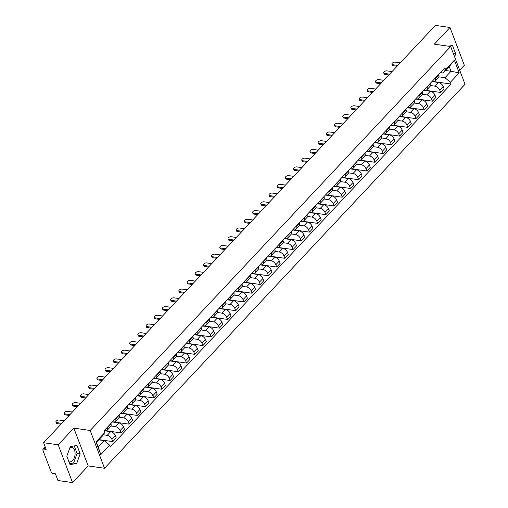 <?xml version="1.0" encoding="UTF-8"?>
<svg xmlns="http://www.w3.org/2000/svg" width="508" height="508" viewBox="0 0 508 508"><rect width="100%" height="100%" fill="white"/><g stroke="black" fill="none" stroke-linecap="round" stroke-linejoin="round"><path stroke-width="0.76" d="M69.996 447.446A7.379 4.597 -81.8 0 1 71.469 447.281A7.379 4.597 -81.8 0 1 75.051 452.603A7.379 4.597 -81.8 0 1 72.663 460.483A7.379 4.597 -81.8 0 1 69.374 461.893A7.379 4.597 -81.8 0 1 68.948 461.804M459.689 70.237L464.337 65.284L449.986 27.489L435.4 25.4L43.593 442.716L58.179 444.805L72.536 482.6L88.189 465.925L104.534 468.268L465.03 84.296L450.672 46.507L90.176 430.473L73.831 428.13L58.179 444.805M72.536 482.6L57.95 480.511L55.41 473.824L53.137 473.494A1.892 1.105 -136.8 0 1 51.098 471.773L42.97 450.386A1.892 1.105 -136.8 0 1 43.059 449.301L45.218 446.996M449.986 27.489L434.327 44.164L450.672 46.507M45.396 447.453L43.866 449.078L46.139 449.409L43.593 442.716M43.866 449.078A1.892 1.105 -136.8 0 0 43.059 449.301M103.257 434.785L107.207 435.35A4.35 2.546 43.2 0 1 111.9 439.306L112.776 441.617L116.243 437.921L115.367 435.616A4.35 2.546 -136.8 0 0 110.674 431.654L104.146 430.72L104.819 432.499L102.457 435.953L96.412 442.385L98.196 447.072L104.235 440.639L98.787 439.858M107.277 430.168L110.744 426.472A4.35 2.546 -136.8 0 0 110.941 423.977L107.474 427.666A4.35 2.546 43.2 0 1 107.277 430.168A4.35 2.546 43.2 0 1 105.423 430.663L104.35 430.511M107.474 427.666L107.34 427.317M98.99 439.642L112.776 441.617M110.941 423.977L110.808 423.621M111.049 425.996L115.399 426.618A4.35 2.546 43.2 0 1 120.091 430.581L120.968 432.886L124.435 429.19L123.558 426.885A4.35 2.546 -136.8 0 0 118.866 422.929L112.344 421.989M115.538 418.586L115.672 418.941A4.35 2.546 43.2 0 1 115.475 421.437A4.35 2.546 43.2 0 1 113.621 421.932L112.541 421.78M105.594 430.682L120.968 432.886M115.475 421.437L118.942 417.741A4.35 2.546 -136.8 0 0 119.139 415.246L119.005 414.896M119.247 417.265L123.596 417.894A4.35 2.546 43.2 0 1 128.289 421.85L129.165 424.155L132.632 420.465L131.756 418.16A4.35 2.546 -136.8 0 0 127.064 414.198L120.536 413.264M123.736 409.861L123.869 410.21A4.35 2.546 43.2 0 1 123.666 412.706A4.35 2.546 43.2 0 1 121.818 413.207L120.739 413.048M113.786 421.951L129.165 424.155M123.666 412.706L127.14 409.016A4.35 2.546 -136.8 0 0 127.337 406.514L127.203 406.165M127.438 408.54L131.794 409.162A4.35 2.546 43.2 0 1 136.487 413.125L137.357 415.43L140.824 411.734L139.954 409.429A4.35 2.546 -136.8 0 0 135.261 405.467L128.734 404.533M131.928 401.13L132.061 401.479A4.35 2.546 43.2 0 1 131.864 403.981A4.35 2.546 43.2 0 1 130.01 404.476L128.93 404.324M121.983 413.226L137.357 415.43M131.864 403.981L135.331 400.285A4.35 2.546 -136.8 0 0 135.528 397.789L135.395 397.44M135.636 399.809L139.986 400.431A4.35 2.546 43.2 0 1 144.678 404.393L145.555 406.698L149.022 403.003L148.145 400.698A4.35 2.546 -136.8 0 0 143.453 396.742L136.931 395.802M140.125 392.398L140.259 392.754A4.35 2.546 43.2 0 1 140.062 395.249A4.35 2.546 43.2 0 1 138.208 395.745L137.128 395.592M130.181 404.495L145.555 406.698M140.062 395.249L143.529 391.554A4.35 2.546 -136.8 0 0 143.726 389.058L143.593 388.709M143.834 391.077L148.184 391.706A4.35 2.546 43.2 0 1 152.876 395.662L153.753 397.967L157.22 394.278L156.343 391.973A4.35 2.546 -136.8 0 0 151.651 388.01L145.123 387.077M148.317 383.673L148.45 384.023A4.35 2.546 43.2 0 1 148.253 386.518A4.35 2.546 43.2 0 1 146.406 387.02L145.326 386.861M138.373 395.764L153.753 397.967M148.253 386.518L151.721 382.829A4.35 2.546 -136.8 0 0 151.917 380.327L151.784 379.978M152.025 382.353L156.381 382.975A4.35 2.546 43.2 0 1 161.068 386.937L161.944 389.242L165.411 385.547L164.535 383.242A4.35 2.546 -136.8 0 0 159.849 379.279L153.321 378.346M156.515 374.942L156.648 375.291A4.35 2.546 43.2 0 1 156.451 377.793A4.35 2.546 43.2 0 1 154.597 378.289L153.518 378.136M146.571 387.039L161.944 389.242M156.451 377.793L159.918 374.098A4.35 2.546 -136.8 0 0 160.115 371.602L159.982 371.253M160.223 373.621L164.573 374.244A4.35 2.546 43.2 0 1 169.266 378.206L170.142 380.511L173.609 376.815L172.733 374.51A4.35 2.546 -136.8 0 0 168.04 370.554L161.512 369.614M164.713 366.211L164.846 366.566A4.35 2.546 43.2 0 1 164.649 369.062A4.35 2.546 43.2 0 1 162.795 369.557L161.715 369.405M154.769 378.308L170.142 380.511M164.649 369.062L168.116 365.366A4.35 2.546 -136.8 0 0 168.313 362.871L168.18 362.522M168.415 364.89L172.771 365.519A4.35 2.546 43.2 0 1 177.463 369.475L178.34 371.78L181.807 368.09L180.931 365.785A4.35 2.546 -136.8 0 0 176.238 361.823L169.71 360.89M172.904 357.486L173.037 357.835A4.35 2.546 43.2 0 1 172.841 360.331A4.35 2.546 43.2 0 1 170.986 360.832L169.913 360.674M162.96 369.576L178.34 371.78M172.841 360.331L176.308 356.641A4.35 2.546 -136.8 0 0 176.505 354.14L176.371 353.79M176.613 356.165L180.962 356.787A4.35 2.546 43.2 0 1 185.655 360.75L186.531 363.055L189.998 359.359L189.122 357.054A4.35 2.546 -136.8 0 0 184.429 353.092L177.908 352.158M181.102 348.755L181.235 349.104A4.35 2.546 43.2 0 1 181.039 351.606A4.35 2.546 43.2 0 1 179.184 352.101L178.105 351.949M171.158 360.851L186.531 363.055M181.039 351.606L184.506 347.91A4.35 2.546 -136.8 0 0 184.702 345.415L184.569 345.065M184.81 347.434L189.16 348.056A4.35 2.546 43.2 0 1 193.853 352.019L194.729 354.324L198.196 350.628L197.32 348.323A4.35 2.546 -136.8 0 0 192.627 344.367L186.099 343.427M189.3 340.023L189.433 340.379A4.35 2.546 43.2 0 1 189.23 342.875A4.35 2.546 43.2 0 1 187.382 343.37L186.303 343.218M179.349 352.12L194.729 354.324M189.23 342.875L192.697 339.179A4.35 2.546 -136.8 0 0 192.9 336.683L192.767 336.334M193.002 338.703L197.358 339.331A4.35 2.546 43.2 0 1 202.051 343.287L202.921 345.592L206.388 341.903L205.518 339.598A4.35 2.546 -136.8 0 0 200.825 335.636L194.297 334.702M197.491 331.299L197.625 331.648A4.35 2.546 43.2 0 1 197.428 334.143A4.35 2.546 43.2 0 1 195.574 334.645L194.494 334.486M187.547 343.389L202.921 345.592M197.428 334.143L200.895 330.454A4.35 2.546 -136.8 0 0 201.092 327.958L200.958 327.603M201.2 329.978L205.549 330.6A4.35 2.546 43.2 0 1 210.242 334.562L211.118 336.868L214.586 333.172L213.709 330.867A4.35 2.546 -136.8 0 0 209.017 326.904L202.495 325.971M205.689 322.567L205.823 322.917A4.35 2.546 43.2 0 1 205.626 325.418A4.35 2.546 43.2 0 1 203.771 325.914L202.692 325.761M195.745 334.664L211.118 336.868M205.626 325.418L209.093 321.723A4.35 2.546 -136.8 0 0 209.29 319.227L209.156 318.878M209.391 321.246L213.747 321.869A4.35 2.546 43.2 0 1 218.44 325.831L219.316 328.136L222.783 324.441L221.907 322.136A4.35 2.546 -136.8 0 0 217.214 318.179L210.687 317.24M213.881 313.842L214.014 314.192A4.35 2.546 43.2 0 1 213.817 316.687A4.35 2.546 43.2 0 1 211.969 317.183L210.89 317.03M203.937 325.933L219.316 328.136M213.817 316.687L217.284 312.991A4.35 2.546 -136.8 0 0 217.481 310.496L217.348 310.147M217.589 312.515L221.945 313.144A4.35 2.546 43.2 0 1 226.631 317.1L227.508 319.405L230.975 315.716L230.099 313.411A4.35 2.546 -136.8 0 0 225.412 309.448L218.885 308.515M222.079 305.111L222.212 305.46A4.35 2.546 43.2 0 1 222.015 307.956A4.35 2.546 43.2 0 1 220.161 308.458L219.081 308.299M212.134 317.202L227.508 319.405M222.015 307.956L225.482 304.267A4.35 2.546 -136.8 0 0 225.679 301.771L225.546 301.415M225.787 303.79L230.137 304.413A4.35 2.546 43.2 0 1 234.829 308.375L235.706 310.68L239.173 306.984L238.296 304.679A4.35 2.546 -136.8 0 0 233.604 300.717L227.076 299.784M230.276 296.38L230.41 296.729A4.35 2.546 43.2 0 1 230.213 299.231A4.35 2.546 43.2 0 1 228.359 299.726L227.279 299.574M220.332 308.477L235.706 310.68M230.213 299.231L233.68 295.535A4.35 2.546 -136.8 0 0 233.877 293.04L233.744 292.691M233.978 295.059L238.335 295.681A4.35 2.546 43.2 0 1 243.027 299.644L243.904 301.949L247.371 298.253L246.494 295.948A4.35 2.546 -136.8 0 0 241.802 291.992L235.274 291.059M238.468 287.655L238.601 288.004A4.35 2.546 43.2 0 1 238.404 290.5A4.35 2.546 43.2 0 1 236.55 290.995L235.477 290.843M228.524 299.745L243.904 301.949M238.404 290.5L241.871 286.804A4.35 2.546 -136.8 0 0 242.068 284.309L241.935 283.959M242.176 286.328L246.526 286.957A4.35 2.546 43.2 0 1 251.219 290.913L252.095 293.218L255.562 289.528L254.686 287.223A4.35 2.546 -136.8 0 0 249.993 283.261L243.472 282.327M246.666 278.924L246.799 279.273A4.35 2.546 43.2 0 1 246.602 281.769A4.35 2.546 43.2 0 1 244.748 282.27L243.669 282.111M236.722 291.014L252.095 293.218M246.602 281.769L250.069 278.079A4.35 2.546 -136.8 0 0 250.266 275.584L250.133 275.228M250.374 277.603L254.724 278.225A4.35 2.546 43.2 0 1 259.417 282.188L260.293 284.493L263.76 280.797L262.884 278.492A4.35 2.546 -136.8 0 0 258.191 274.53L251.663 273.596M254.864 270.192L254.997 270.542A4.35 2.546 43.2 0 1 254.794 273.044A4.35 2.546 43.2 0 1 252.946 273.539L251.866 273.387M244.913 282.289L260.293 284.493M254.794 273.044L258.261 269.348A4.35 2.546 -136.8 0 0 258.464 266.852L258.331 266.503M258.566 268.872L262.922 269.494A4.35 2.546 43.2 0 1 267.614 273.456L268.484 275.761L271.951 272.066L271.082 269.761A4.35 2.546 -136.8 0 0 266.389 265.805L259.861 264.871M263.055 261.468L263.188 261.817A4.35 2.546 43.2 0 1 262.992 264.312A4.35 2.546 43.2 0 1 261.137 264.808L260.058 264.655M253.111 273.558L268.484 275.761M262.992 264.312L266.459 260.617A4.35 2.546 -136.8 0 0 266.656 258.121L266.522 257.772M266.764 260.14L271.113 260.769A4.35 2.546 43.2 0 1 275.806 264.725L276.682 267.03L280.149 263.341L279.273 261.036A4.35 2.546 -136.8 0 0 274.58 257.073L268.059 256.14M271.253 252.736L271.386 253.086A4.35 2.546 43.2 0 1 271.189 255.581A4.35 2.546 43.2 0 1 269.335 256.083L268.256 255.924M261.309 264.827L276.682 267.03M271.189 255.581L274.657 251.892A4.35 2.546 -136.8 0 0 274.853 249.396L274.72 249.041M274.955 251.416L279.311 252.038A4.35 2.546 43.2 0 1 284.004 256L284.88 258.305L288.347 254.61L287.471 252.305A4.35 2.546 -136.8 0 0 282.778 248.342L276.25 247.409M279.444 244.005L279.578 244.361A4.35 2.546 43.2 0 1 279.381 246.856A4.35 2.546 43.2 0 1 277.533 247.352L276.454 247.199M269.5 256.102L284.88 258.305M279.381 246.856L282.848 243.161A4.35 2.546 -136.8 0 0 283.045 240.665L282.912 240.316M283.153 242.684L287.509 243.307A4.35 2.546 43.2 0 1 292.195 247.269L293.072 249.574L296.539 245.878L295.662 243.573A4.35 2.546 -136.8 0 0 290.976 239.617L284.448 238.684M287.642 235.28L287.776 235.629A4.35 2.546 43.2 0 1 287.579 238.125A4.35 2.546 43.2 0 1 285.725 238.62L284.645 238.468M277.698 247.371L293.072 249.574M287.579 238.125L291.046 234.429A4.35 2.546 -136.8 0 0 291.243 231.934L291.109 231.584M291.351 233.959L295.7 234.582A4.35 2.546 43.2 0 1 300.393 238.538L301.269 240.843L304.736 237.153L303.86 234.848A4.35 2.546 -136.8 0 0 299.168 230.886L292.64 229.953M295.84 226.549L295.974 226.898A4.35 2.546 43.2 0 1 295.777 229.394A4.35 2.546 43.2 0 1 293.922 229.895L292.843 229.737M285.896 238.639L301.269 240.843M295.777 229.394L299.244 225.704A4.35 2.546 -136.8 0 0 299.441 223.209L299.307 222.853M299.542 225.228L303.898 225.85A4.35 2.546 43.2 0 1 308.591 229.813L309.467 232.118L312.934 228.422L312.058 226.117A4.35 2.546 -136.8 0 0 307.365 222.155L300.838 221.221M304.032 217.818L304.165 218.173A4.35 2.546 43.2 0 1 303.968 220.669A4.35 2.546 43.2 0 1 302.114 221.164L301.041 221.012M294.088 229.914L309.467 232.118M303.968 220.669L307.435 216.973A4.35 2.546 -136.8 0 0 307.632 214.478L307.499 214.128M307.74 216.497L312.09 217.119A4.35 2.546 43.2 0 1 316.782 221.082L317.659 223.387L321.126 219.691L320.25 217.386A4.35 2.546 -136.8 0 0 315.557 213.43L309.035 212.496M312.229 209.093L312.363 209.442A4.35 2.546 43.2 0 1 312.166 211.938A4.35 2.546 43.2 0 1 310.312 212.433L309.232 212.281M302.285 221.183L317.659 223.387M312.166 211.938L315.633 208.242A4.35 2.546 -136.8 0 0 315.83 205.746L315.697 205.397M315.938 207.772L320.288 208.394A4.35 2.546 43.2 0 1 324.98 212.35L325.857 214.655L329.324 210.966L328.447 208.661A4.35 2.546 -136.8 0 0 323.755 204.699L317.227 203.765M320.427 200.362L320.561 200.711A4.35 2.546 43.2 0 1 320.358 203.206A4.35 2.546 43.2 0 1 318.51 203.708L317.43 203.549M310.477 212.458L325.857 214.655M320.358 203.206L323.825 199.517A4.35 2.546 -136.8 0 0 324.028 197.021L323.894 196.666M324.129 199.041L328.486 199.663A4.35 2.546 43.2 0 1 333.172 203.625L334.048 205.931L337.515 202.235L336.645 199.93A4.35 2.546 -136.8 0 0 331.953 195.967L325.425 195.034M328.619 191.63L328.752 191.986A4.35 2.546 43.2 0 1 328.555 194.481A4.35 2.546 43.2 0 1 326.701 194.977L325.622 194.824M318.675 203.727L334.048 205.931M328.555 194.481L332.022 190.786A4.35 2.546 -136.8 0 0 332.219 188.29L332.086 187.941M332.327 190.309L336.677 190.932A4.35 2.546 43.2 0 1 341.37 194.894L342.246 197.199L345.713 193.504L344.837 191.199A4.35 2.546 -136.8 0 0 340.144 187.242L333.623 186.309M336.817 182.905L336.95 183.255A4.35 2.546 43.2 0 1 336.753 185.75A4.35 2.546 43.2 0 1 334.899 186.246L333.82 186.093M326.873 194.996L342.246 197.199M336.753 185.75L340.22 182.054A4.35 2.546 -136.8 0 0 340.417 179.559L340.284 179.21M340.519 181.585L344.875 182.207A4.35 2.546 43.2 0 1 349.567 186.163L350.444 188.468L353.911 184.779L353.035 182.474A4.35 2.546 -136.8 0 0 348.342 178.511L341.814 177.578M345.008 174.174L345.142 174.523A4.35 2.546 43.2 0 1 344.945 177.019A4.35 2.546 43.2 0 1 343.097 177.521L342.017 177.362M335.064 186.271L350.444 188.468M344.945 177.019L348.412 173.33A4.35 2.546 -136.8 0 0 348.609 170.834L348.475 170.478M348.717 172.853L353.066 173.476A4.35 2.546 43.2 0 1 357.759 177.438L358.635 179.743L362.102 176.047L361.226 173.742A4.35 2.546 -136.8 0 0 356.54 169.78L350.012 168.846M353.206 165.443L353.339 165.799A4.35 2.546 43.2 0 1 353.143 168.294A4.35 2.546 43.2 0 1 351.288 168.789L350.209 168.637M343.262 177.54L358.635 179.743M353.143 168.294L356.61 164.598A4.35 2.546 -136.8 0 0 356.806 162.103L356.673 161.754M356.914 164.122L361.264 164.744A4.35 2.546 43.2 0 1 365.957 168.707L366.833 171.012L370.3 167.322L369.424 165.011A4.35 2.546 -136.8 0 0 364.731 161.055L358.204 160.122M361.404 156.718L361.537 157.067A4.35 2.546 43.2 0 1 361.34 159.563A4.35 2.546 43.2 0 1 359.486 160.058L358.407 159.906M351.46 168.808L366.833 171.012M361.34 159.563L364.808 155.867A4.35 2.546 -136.8 0 0 365.004 153.372L364.871 153.022M365.106 155.397L369.462 156.019A4.35 2.546 43.2 0 1 374.155 159.976L375.031 162.281L378.498 158.591L377.622 156.286A4.35 2.546 -136.8 0 0 372.929 152.324L366.401 151.39M369.595 147.987L369.729 148.336A4.35 2.546 43.2 0 1 369.532 150.832A4.35 2.546 43.2 0 1 367.678 151.333L366.605 151.174M359.651 160.083L375.031 162.281M369.532 150.832L372.999 147.142A4.35 2.546 -136.8 0 0 373.196 144.647L373.062 144.291M373.304 146.666L377.654 147.288A4.35 2.546 43.2 0 1 382.346 151.251L383.223 153.556L386.69 149.86L385.813 147.555A4.35 2.546 -136.8 0 0 381.121 143.599L374.599 142.659M377.793 139.256L377.927 139.611A4.35 2.546 43.2 0 1 377.73 142.107A4.35 2.546 43.2 0 1 375.876 142.602L374.796 142.45M367.849 151.352L383.223 153.556M377.73 142.107L381.197 138.411A4.35 2.546 -136.8 0 0 381.394 135.915L381.26 135.566M381.502 137.935L385.851 138.557A4.35 2.546 43.2 0 1 390.544 142.519L391.42 144.824L394.887 141.135L394.011 138.824A4.35 2.546 -136.8 0 0 389.319 134.868L382.791 133.934M385.991 130.531L386.124 130.88A4.35 2.546 43.2 0 1 385.921 133.375A4.35 2.546 43.2 0 1 384.073 133.871L382.994 133.718M376.041 142.621L391.42 144.824M385.921 133.375L389.388 129.686A4.35 2.546 -136.8 0 0 389.592 127.184L389.458 126.835M389.693 129.21L394.049 129.832A4.35 2.546 43.2 0 1 398.736 133.788L399.612 136.093L403.079 132.404L402.209 130.099A4.35 2.546 -136.8 0 0 397.516 126.136L390.989 125.203M394.183 121.799L394.316 122.149A4.35 2.546 43.2 0 1 394.119 124.644A4.35 2.546 43.2 0 1 392.265 125.146L391.185 124.987M384.239 133.896L399.612 136.093M394.119 124.644L397.586 120.955A4.35 2.546 -136.8 0 0 397.783 118.459L397.65 118.104M397.891 120.479L402.241 121.101A4.35 2.546 43.2 0 1 406.933 125.063L407.81 127.368L411.277 123.673L410.4 121.368A4.35 2.546 -136.8 0 0 405.708 117.412L399.186 116.472M402.38 113.068L402.514 113.424A4.35 2.546 43.2 0 1 402.317 115.919A4.35 2.546 43.2 0 1 400.463 116.415L399.383 116.262M392.436 125.165L407.81 127.368M402.317 115.919L405.784 112.224A4.35 2.546 -136.8 0 0 405.981 109.728L405.848 109.379M406.082 111.747L410.439 112.37A4.35 2.546 43.2 0 1 415.131 116.332L416.008 118.637L419.475 114.948L418.598 112.636A4.35 2.546 -136.8 0 0 413.906 108.68L407.378 107.747M410.572 104.343L410.705 104.692A4.35 2.546 43.2 0 1 410.508 107.188A4.35 2.546 43.2 0 1 408.661 107.683L407.581 107.531M400.628 116.434L416.008 118.637M410.508 107.188L413.976 103.499A4.35 2.546 -136.8 0 0 414.172 100.997L414.039 100.648M414.28 103.022L418.63 103.645A4.35 2.546 43.2 0 1 423.323 107.601L424.199 109.906L427.666 106.216L426.79 103.911A4.35 2.546 -136.8 0 0 422.104 99.949L415.576 99.016M418.77 95.612L418.903 95.961A4.35 2.546 43.2 0 1 418.706 98.457A4.35 2.546 43.2 0 1 416.852 98.958L415.773 98.8M408.826 107.709L424.199 109.906M418.706 98.457L422.173 94.767A4.35 2.546 -136.8 0 0 422.37 92.272L422.237 91.916M422.478 94.291L426.828 94.913A4.35 2.546 43.2 0 1 431.521 98.876L432.397 101.181L435.864 97.485L434.988 95.18A4.35 2.546 -136.8 0 0 430.295 91.224L423.767 90.284M426.968 86.881L427.101 87.236A4.35 2.546 43.2 0 1 426.904 89.732A4.35 2.546 43.2 0 1 425.05 90.227L423.97 90.075M417.024 98.977L432.397 101.181M426.904 89.732L430.371 86.036A4.35 2.546 -136.8 0 0 430.568 83.541L430.435 83.191M430.67 85.56L435.026 86.182A4.35 2.546 43.2 0 1 439.718 90.145L440.588 92.45L444.062 88.76L443.186 86.455A4.35 2.546 -136.8 0 0 438.493 82.493L431.965 81.559M435.159 78.156L435.293 78.505A4.35 2.546 43.2 0 1 435.096 81.001A4.35 2.546 43.2 0 1 433.241 81.496L432.168 81.343M425.215 90.246L440.588 92.45M435.096 81.001L438.563 77.311A4.35 2.546 -136.8 0 0 438.76 74.809L438.626 74.46M104.235 440.639L109.639 445.199L100.819 454.603L95.993 441.903L104.819 432.499M445.573 70.491L451.021 71.272L449.237 66.586L443.198 73.025L445.56 69.571L444.887 67.799L104.146 430.727M445.56 69.571L454.387 60.173L459.213 72.873L450.386 82.271L444.976 77.711L451.021 71.272L459.213 72.873M109.639 445.199L110.319 446.976L451.06 84.049L450.386 82.271M104.534 468.268L90.176 430.473M88.189 465.925L73.831 428.13M76.968 445.421L70.301 446.608L66.827 456.216L70.028 464.642L76.702 463.455L80.169 453.841L76.968 445.421M454.609 56.864L455.689 53.873L452.488 45.447L448.393 46.177M438.868 76.835L444.976 77.711M443.198 73.025L440.36 72.612M433.413 81.521L451.06 84.049M100.819 454.603L98.196 447.072M95.993 441.903L96.412 442.385M449.237 66.586L454.387 60.173M69.679 463.715L73.622 463.01L77.089 453.403L74.244 445.903M77.089 453.403L80.169 453.841M73.622 463.01L76.702 463.455M449.942 46.399L449.764 45.936M453.339 53.537L455.689 53.873M61.023 424.155L57.118 423.589A2.178 1.13 159.2 0 1 56.286 423.075L55.918 422.097A2.178 1.13 -20.8 0 0 56.744 422.612L61.798 423.335M64.211 420.757L59.157 420.033A2.178 1.13 -20.8 0 0 56.826 420.624A2.178 1.13 -20.8 0 0 55.918 422.097M69.221 415.423L65.31 414.865A2.178 1.13 159.2 0 1 64.484 414.35L64.11 413.366A2.178 1.13 -20.8 0 0 64.935 413.88L69.99 414.604M72.409 412.032L67.354 411.309A2.178 1.13 -20.8 0 0 65.024 411.893A2.178 1.13 -20.8 0 0 64.11 413.366M77.419 406.692L73.508 406.133A2.178 1.13 159.2 0 1 72.682 405.619L72.307 404.635A2.178 1.13 -20.8 0 0 73.133 405.149L78.188 405.873M80.601 403.301L75.552 402.577A2.178 1.13 -20.8 0 0 73.222 403.168A2.178 1.13 -20.8 0 0 72.307 404.635M85.611 397.967L81.699 397.402A2.178 1.13 159.2 0 1 80.874 396.888L80.505 395.91A2.178 1.13 -20.8 0 0 81.331 396.424L86.379 397.148M88.798 394.57L83.744 393.846A2.178 1.13 -20.8 0 0 81.413 394.437A2.178 1.13 -20.8 0 0 80.505 395.91M93.809 389.236L89.897 388.677A2.178 1.13 159.2 0 1 89.071 388.163L88.697 387.179A2.178 1.13 -20.8 0 0 89.522 387.693L94.577 388.417M96.996 385.845L91.942 385.121A2.178 1.13 -20.8 0 0 89.611 385.705A2.178 1.13 -20.8 0 0 88.697 387.179M102.006 380.505L98.095 379.946A2.178 1.13 159.2 0 1 97.269 379.432L96.895 378.447A2.178 1.13 -20.8 0 0 97.72 378.962L102.775 379.686M105.188 377.114L100.133 376.39A2.178 1.13 -20.8 0 0 97.803 376.98A2.178 1.13 -20.8 0 0 96.895 378.447M110.198 371.78L106.286 371.215A2.178 1.13 159.2 0 1 105.461 370.7L105.086 369.722A2.178 1.13 -20.8 0 0 105.918 370.237L110.966 370.961M113.386 368.383L108.331 367.659A2.178 1.13 -20.8 0 0 106.001 368.249A2.178 1.13 -20.8 0 0 105.086 369.722M118.396 363.049L114.484 362.49A2.178 1.13 159.2 0 1 113.659 361.975L113.284 360.991A2.178 1.13 -20.8 0 0 114.109 361.505L119.164 362.229M121.577 359.658L116.529 358.934A2.178 1.13 -20.8 0 0 114.198 359.518A2.178 1.13 -20.8 0 0 113.284 360.991M126.587 354.317L122.682 353.759A2.178 1.13 159.2 0 1 121.85 353.244L121.482 352.26A2.178 1.13 -20.8 0 0 122.307 352.774L127.362 353.498M129.775 350.926L124.72 350.202A2.178 1.13 -20.8 0 0 122.39 350.793A2.178 1.13 -20.8 0 0 121.482 352.26M134.785 345.592L130.874 345.027A2.178 1.13 159.2 0 1 130.048 344.513L129.673 343.535A2.178 1.13 -20.8 0 0 130.499 344.049L135.553 344.773M137.973 342.195L132.918 341.471A2.178 1.13 -20.8 0 0 130.588 342.062A2.178 1.13 -20.8 0 0 129.673 343.535M142.983 336.861L139.071 336.302A2.178 1.13 159.2 0 1 138.246 335.788L137.871 334.804A2.178 1.13 -20.8 0 0 138.697 335.318L143.751 336.042M146.164 333.47L141.116 332.746A2.178 1.13 -20.8 0 0 138.786 333.331A2.178 1.13 -20.8 0 0 137.871 334.804M151.174 328.13L147.263 327.571A2.178 1.13 159.2 0 1 146.437 327.057L146.069 326.072A2.178 1.13 -20.8 0 0 146.895 326.587L151.943 327.311M154.362 324.739L149.308 324.015A2.178 1.13 -20.8 0 0 146.977 324.606A2.178 1.13 -20.8 0 0 146.069 326.072M159.372 319.405L155.461 318.84A2.178 1.13 159.2 0 1 154.635 318.326L154.261 317.348A2.178 1.13 -20.8 0 0 155.086 317.862L160.141 318.586M162.56 316.008L157.505 315.284A2.178 1.13 -20.8 0 0 155.175 315.874A2.178 1.13 -20.8 0 0 154.261 317.348M167.57 310.674L163.659 310.115A2.178 1.13 159.2 0 1 162.833 309.601L162.458 308.616A2.178 1.13 -20.8 0 0 163.284 309.131L168.339 309.855M170.751 307.283L165.697 306.559A2.178 1.13 -20.8 0 0 163.366 307.143A2.178 1.13 -20.8 0 0 162.458 308.616M175.762 301.942L171.85 301.384A2.178 1.13 159.2 0 1 171.025 300.869L170.65 299.885A2.178 1.13 -20.8 0 0 171.482 300.399L176.53 301.123M178.949 298.552L173.895 297.828A2.178 1.13 -20.8 0 0 171.564 298.418A2.178 1.13 -20.8 0 0 170.65 299.885M183.959 293.218L180.048 292.652A2.178 1.13 159.2 0 1 179.222 292.138L178.848 291.16A2.178 1.13 -20.8 0 0 179.673 291.675L184.728 292.398M187.141 289.82L182.093 289.096A2.178 1.13 -20.8 0 0 179.762 289.687A2.178 1.13 -20.8 0 0 178.848 291.16M192.151 284.486L188.246 283.928A2.178 1.13 159.2 0 1 187.414 283.413L187.046 282.429A2.178 1.13 -20.8 0 0 187.871 282.943L192.919 283.667M195.339 281.095L190.284 280.372A2.178 1.13 -20.8 0 0 187.954 280.956A2.178 1.13 -20.8 0 0 187.046 282.429M200.349 275.755L196.437 275.196A2.178 1.13 159.2 0 1 195.612 274.682L195.237 273.698A2.178 1.13 -20.8 0 0 196.063 274.212L201.117 274.936M203.537 272.364L198.482 271.64A2.178 1.13 -20.8 0 0 196.151 272.231A2.178 1.13 -20.8 0 0 195.237 273.698M208.547 267.03L204.635 266.465A2.178 1.13 159.2 0 1 203.81 265.951L203.435 264.973A2.178 1.13 -20.8 0 0 204.26 265.487L209.315 266.211M211.728 263.633L206.68 262.909A2.178 1.13 -20.8 0 0 204.349 263.5A2.178 1.13 -20.8 0 0 203.435 264.973M216.738 258.299L212.827 257.74A2.178 1.13 159.2 0 1 212.001 257.226L211.633 256.242A2.178 1.13 -20.8 0 0 212.458 256.756L217.507 257.48M219.926 254.908L214.871 254.184A2.178 1.13 -20.8 0 0 212.541 254.768A2.178 1.13 -20.8 0 0 211.633 256.242M224.936 249.568L221.024 249.009A2.178 1.13 159.2 0 1 220.199 248.495L219.824 247.51A2.178 1.13 -20.8 0 0 220.65 248.025L225.704 248.749M228.124 246.177L223.069 245.453A2.178 1.13 -20.8 0 0 220.739 246.043A2.178 1.13 -20.8 0 0 219.824 247.51M233.134 240.843L229.222 240.278A2.178 1.13 159.2 0 1 228.397 239.763L228.022 238.785A2.178 1.13 -20.8 0 0 228.848 239.3L233.902 240.024M236.315 237.446L231.261 236.722A2.178 1.13 -20.8 0 0 228.93 237.312A2.178 1.13 -20.8 0 0 228.022 238.785M241.325 232.112L237.414 231.553A2.178 1.13 159.2 0 1 236.588 231.038L236.214 230.054A2.178 1.13 -20.8 0 0 237.039 230.569L242.094 231.292M244.513 228.721L239.459 227.997A2.178 1.13 -20.8 0 0 237.128 228.581A2.178 1.13 -20.8 0 0 236.214 230.054M249.523 223.38L245.612 222.821A2.178 1.13 159.2 0 1 244.786 222.307L244.411 221.323A2.178 1.13 -20.8 0 0 245.237 221.837L250.292 222.561M252.705 219.989L247.656 219.266A2.178 1.13 -20.8 0 0 245.326 219.856A2.178 1.13 -20.8 0 0 244.411 221.323M257.715 214.655L253.809 214.09A2.178 1.13 159.2 0 1 252.978 213.576L252.609 212.598A2.178 1.13 -20.8 0 0 253.435 213.112L258.483 213.836M260.902 211.258L255.848 210.534A2.178 1.13 -20.8 0 0 253.517 211.125A2.178 1.13 -20.8 0 0 252.609 212.598M265.913 205.924L262.001 205.365A2.178 1.13 159.2 0 1 261.175 204.851L260.801 203.867A2.178 1.13 -20.8 0 0 261.626 204.381L266.681 205.105M269.1 202.533L264.046 201.809A2.178 1.13 -20.8 0 0 261.715 202.394A2.178 1.13 -20.8 0 0 260.801 203.867M274.11 197.193L270.199 196.634A2.178 1.13 159.2 0 1 269.373 196.12L268.999 195.136A2.178 1.13 -20.8 0 0 269.824 195.65L274.879 196.374M277.292 193.802L272.244 193.078A2.178 1.13 -20.8 0 0 269.913 193.669A2.178 1.13 -20.8 0 0 268.999 195.136M282.302 188.468L278.39 187.903A2.178 1.13 159.2 0 1 277.565 187.395L277.19 186.411A2.178 1.13 -20.8 0 0 278.022 186.925L283.07 187.649M285.49 185.071L280.435 184.347A2.178 1.13 -20.8 0 0 278.105 184.937A2.178 1.13 -20.8 0 0 277.19 186.411M290.5 179.737L286.588 179.178A2.178 1.13 159.2 0 1 285.763 178.664L285.388 177.679A2.178 1.13 -20.8 0 0 286.214 178.194L291.268 178.918M293.688 176.346L288.633 175.622A2.178 1.13 -20.8 0 0 286.302 176.206A2.178 1.13 -20.8 0 0 285.388 177.679M298.698 171.006L294.786 170.447A2.178 1.13 159.2 0 1 293.961 169.932L293.586 168.948A2.178 1.13 -20.8 0 0 294.411 169.462L299.466 170.186M301.879 167.615L296.824 166.891A2.178 1.13 -20.8 0 0 294.494 167.481A2.178 1.13 -20.8 0 0 293.586 168.948M306.889 162.281L302.978 161.715A2.178 1.13 159.2 0 1 302.152 161.207L301.777 160.223A2.178 1.13 -20.8 0 0 302.603 160.738L307.658 161.461M310.077 158.883L305.022 158.159A2.178 1.13 -20.8 0 0 302.692 158.75A2.178 1.13 -20.8 0 0 301.777 160.223M315.087 153.549L311.175 152.991A2.178 1.13 159.2 0 1 310.35 152.476L309.975 151.492A2.178 1.13 -20.8 0 0 310.801 152.006L315.855 152.73M318.268 150.158L313.22 149.435A2.178 1.13 -20.8 0 0 310.89 150.019A2.178 1.13 -20.8 0 0 309.975 151.492M323.279 144.818L319.373 144.259A2.178 1.13 159.2 0 1 318.541 143.745L318.173 142.761A2.178 1.13 -20.8 0 0 318.999 143.275L324.047 143.999M326.466 141.427L321.412 140.703A2.178 1.13 -20.8 0 0 319.081 141.294A2.178 1.13 -20.8 0 0 318.173 142.761M331.476 136.093L327.565 135.534A2.178 1.13 159.2 0 1 326.739 135.02L326.365 134.036A2.178 1.13 -20.8 0 0 327.19 134.55L332.245 135.274M334.664 132.696L329.609 131.972A2.178 1.13 -20.8 0 0 327.279 132.563A2.178 1.13 -20.8 0 0 326.365 134.036M339.674 127.362L335.763 126.803A2.178 1.13 159.2 0 1 334.937 126.289L334.562 125.305A2.178 1.13 -20.8 0 0 335.388 125.819L340.443 126.543M342.856 123.971L337.807 123.247A2.178 1.13 -20.8 0 0 335.477 123.831A2.178 1.13 -20.8 0 0 334.562 125.305M347.866 118.631L343.954 118.072A2.178 1.13 159.2 0 1 343.129 117.558L342.754 116.573A2.178 1.13 -20.8 0 0 343.586 117.088L348.634 117.812M351.053 115.24L345.999 114.516A2.178 1.13 -20.8 0 0 343.668 115.106A2.178 1.13 -20.8 0 0 342.754 116.573M356.064 109.906L352.152 109.347A2.178 1.13 159.2 0 1 351.326 108.833L350.952 107.848A2.178 1.13 -20.8 0 0 351.777 108.363L356.832 109.087M359.251 106.509L354.197 105.785A2.178 1.13 -20.8 0 0 351.866 106.375A2.178 1.13 -20.8 0 0 350.952 107.848M364.255 101.175L360.35 100.616A2.178 1.13 159.2 0 1 359.518 100.101L359.15 99.117A2.178 1.13 -20.8 0 0 359.975 99.632L365.03 100.355M367.443 97.784L362.388 97.06A2.178 1.13 -20.8 0 0 360.058 97.644A2.178 1.13 -20.8 0 0 359.15 99.117M372.453 92.443L368.541 91.884A2.178 1.13 159.2 0 1 367.716 91.37L367.341 90.392A2.178 1.13 -20.8 0 0 368.167 90.9L373.221 91.624M375.641 89.052L370.586 88.328A2.178 1.13 -20.8 0 0 368.256 88.919A2.178 1.13 -20.8 0 0 367.341 90.392M380.651 83.718L376.739 83.16A2.178 1.13 159.2 0 1 375.914 82.645L375.539 81.661A2.178 1.13 -20.8 0 0 376.365 82.175L381.419 82.899M383.832 80.321L378.784 79.597A2.178 1.13 -20.8 0 0 376.453 80.188A2.178 1.13 -20.8 0 0 375.539 81.661M388.842 74.987L384.931 74.428A2.178 1.13 159.2 0 1 384.105 73.914L383.737 72.93A2.178 1.13 -20.8 0 0 384.562 73.444L389.611 74.168M392.03 71.596L386.975 70.872A2.178 1.13 -20.8 0 0 384.645 71.463A2.178 1.13 -20.8 0 0 383.737 72.93M397.04 66.256L393.129 65.697A2.178 1.13 159.2 0 1 392.303 65.183L391.928 64.205A2.178 1.13 -20.8 0 0 392.754 64.713L397.808 65.437M400.228 62.865L395.173 62.141A2.178 1.13 -20.8 0 0 392.843 62.732A2.178 1.13 -20.8 0 0 391.928 64.205M438.493 82.493L435.026 86.182M430.295 91.224L426.828 94.913M422.104 99.949L418.63 103.645M413.906 108.68L410.439 112.37M405.708 117.412L402.241 121.101M397.516 126.136L394.049 129.832M389.319 134.868L385.851 138.557M381.121 143.599L377.654 147.288M372.929 152.324L369.462 156.019M364.731 161.055L361.264 164.744M356.54 169.78L353.066 173.476M348.342 178.511L344.875 182.207M340.144 187.242L336.677 190.932M331.953 195.967L328.486 199.663M323.755 204.699L320.288 208.394M315.557 213.43L312.09 217.119M307.365 222.155L303.898 225.85M299.168 230.886L295.7 234.582M290.976 239.617L287.509 243.307M282.778 248.342L279.311 252.038M274.58 257.073L271.113 260.769M266.389 265.805L262.922 269.494M258.191 274.53L254.724 278.225M249.993 283.261L246.526 286.957M241.802 291.992L238.335 295.681M233.604 300.717L230.137 304.413M225.412 309.448L221.945 313.144M217.214 318.179L213.747 321.869M209.017 326.904L205.549 330.6M200.825 335.636L197.358 339.331M192.627 344.367L189.16 348.056M184.429 353.092L180.962 356.787M176.238 361.823L172.771 365.519M168.04 370.554L164.573 374.244M159.849 379.279L156.381 382.975M151.651 388.01L148.184 391.706M143.453 396.742L139.986 400.431M135.261 405.467L131.794 409.162M127.064 414.198L123.596 417.894M118.866 422.929L115.399 426.618M110.674 431.654L107.207 435.35M430.568 83.541L427.101 87.236M422.37 92.272L418.903 95.961M414.172 100.997L410.705 104.692M405.981 109.728L402.514 113.424M397.783 118.459L394.316 122.149M389.592 127.184L386.124 130.88M381.394 135.915L377.927 139.611M373.196 144.647L369.729 148.336M365.004 153.372L361.537 157.067M356.806 162.103L353.339 165.799M348.609 170.834L345.142 174.523M340.417 179.559L336.95 183.255M332.219 188.29L328.752 191.986M324.028 197.021L320.561 200.711M315.83 205.746L312.363 209.442M307.632 214.478L304.165 218.173M299.441 223.209L295.974 226.898M291.243 231.934L287.776 235.629M283.045 240.665L279.578 244.361M274.853 249.396L271.386 253.086M266.656 258.121L263.188 261.817M258.464 266.852L254.997 270.542M250.266 275.584L246.799 279.273M242.068 284.309L238.601 288.004M233.877 293.04L230.41 296.729M225.679 301.771L222.212 305.46M217.481 310.496L214.014 314.192M209.29 319.227L205.823 322.917M201.092 327.958L197.625 331.648M192.9 336.683L189.433 340.379M184.702 345.415L181.235 349.104M176.505 354.14L173.037 357.835M168.313 362.871L164.846 366.566M160.115 371.602L156.648 375.291M151.917 380.327L148.45 384.023M143.726 389.058L140.259 392.754M135.528 397.789L132.061 401.479M127.337 406.514L123.869 410.21M119.139 415.246L115.672 418.941M438.76 74.809L435.293 78.505M434.988 95.18L431.521 98.876M426.79 103.911L423.323 107.601M418.598 112.636L415.131 116.332M410.4 121.368L406.933 125.063M402.209 130.099L398.736 133.788M394.011 138.824L390.544 142.519M385.813 147.555L382.346 151.251M377.622 156.286L374.155 159.976M369.424 165.011L365.957 168.707M361.226 173.742L357.759 177.438M353.035 182.474L349.567 186.163M344.837 191.199L341.37 194.894M336.645 199.93L333.172 203.625M328.447 208.661L324.98 212.35M320.25 217.386L316.782 221.082M312.058 226.117L308.591 229.813M303.86 234.848L300.393 238.538M295.662 243.573L292.195 247.269M287.471 252.305L284.004 256M279.273 261.036L275.806 264.725M271.082 269.761L267.614 273.456M262.884 278.492L259.417 282.188M254.686 287.223L251.219 290.913M246.494 295.948L243.027 299.644M238.296 304.679L234.829 308.375M230.099 313.411L226.631 317.1M221.907 322.136L218.44 325.831M213.709 330.867L210.242 334.562M205.518 339.598L202.051 343.287M197.32 348.323L193.853 352.019M189.122 357.054L185.655 360.75M180.931 365.785L177.463 369.475M172.733 374.51L169.266 378.206M164.535 383.242L161.068 386.937M156.343 391.973L152.876 395.662M148.145 400.698L144.678 404.393M139.954 409.429L136.487 413.125M131.756 418.16L128.289 421.85M123.558 426.885L120.091 430.581M115.367 435.616L111.9 439.306M443.186 86.455L439.718 90.145M56.744 422.612L57.118 423.589M64.935 413.88L65.31 414.865M73.133 405.149L73.508 406.133M81.331 396.424L81.699 397.402M89.522 387.693L89.897 388.677M97.72 378.962L98.095 379.946M105.918 370.237L106.286 371.215M114.109 361.505L114.484 362.49M122.307 352.774L122.682 353.759M130.499 344.049L130.874 345.027M138.697 335.318L139.071 336.302M146.895 326.587L147.263 327.571M155.086 317.862L155.461 318.84M163.284 309.131L163.659 310.115M171.482 300.399L171.85 301.384M179.673 291.675L180.048 292.652M187.871 282.943L188.246 283.928M196.063 274.212L196.437 275.196M204.26 265.487L204.635 266.465M212.458 256.756L212.827 257.74M220.65 248.025L221.024 249.009M228.848 239.3L229.222 240.278M237.039 230.569L237.414 231.553M245.237 221.837L245.612 222.821M253.435 213.112L253.809 214.09M261.626 204.381L262.001 205.365M269.824 195.65L270.199 196.634M278.022 186.925L278.39 187.903M286.214 178.194L286.588 179.178M294.411 169.462L294.786 170.447M302.603 160.738L302.978 161.715M310.801 152.006L311.175 152.991M318.999 143.275L319.373 144.259M327.19 134.55L327.565 135.534M335.388 125.819L335.763 126.803M343.586 117.088L343.954 118.072M351.777 108.363L352.152 109.347M359.975 99.632L360.35 100.616M368.167 90.9L368.541 91.884M376.365 82.175L376.739 83.16M384.562 73.444L384.931 74.428M392.754 64.713L393.129 65.697"/></g></svg>
